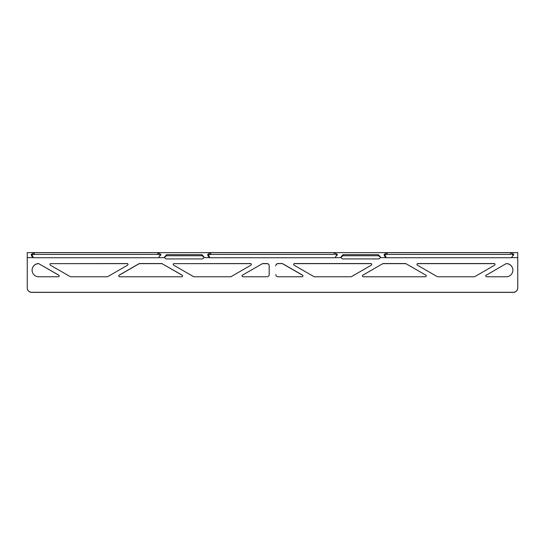 <?xml version="1.0" encoding="UTF-8"?>
<svg xmlns="http://www.w3.org/2000/svg" width="545" height="545" viewBox="0 0 545 545"><rect width="100%" height="100%" fill="white"/><g stroke="black" fill="none" stroke-linecap="round" stroke-linejoin="round"><path stroke-width="0.82" d="M27.25 287.869A4.408 4.408 -0 0 0 31.658 292.277L31.658 292.365A4.408 4.408 180 0 1 27.25 287.964L27.25 252.635L517.75 252.635L517.75 287.964A4.408 4.408 180 0 1 513.342 292.365L513.342 292.277A4.408 4.408 -0 0 0 517.75 287.869L517.75 287.964M380.308 257.015L378.366 255.755L379.831 256.191M384.647 256.198L384.191 255.149L386.105 254.46M380.219 257.649L380.315 256.777L378.366 254.672L343.078 254.672L341.102 256.77L341.218 257.649A1.982 1.982 180 0 0 343.078 258.93L378.366 258.93A1.982 1.982 -0 0 0 380.219 257.649L386.432 257.649A3.086 3.086 180 0 0 387.188 257.744L510.692 257.744A3.086 3.086 -0 0 0 511.448 257.649L513.785 254.42L510.692 252.682L387.188 252.682L384.096 254.426L386.432 257.649L384.825 256.463M513.683 255.149L511.769 254.46M31.774 256.198L31.317 255.149L33.231 254.46M27.25 257.649L33.552 257.649A3.086 3.086 180 0 0 34.308 257.744L157.812 257.744A3.086 3.086 -0 0 0 158.568 257.649L160.904 254.42L157.812 252.682L34.308 252.682L31.215 254.426L33.552 257.649L31.951 256.463M160.809 255.149L157.812 254.433L158.895 254.46M164.685 257.138L165.04 256.3M158.568 257.649L164.781 257.649A1.982 1.982 180 0 0 166.634 258.93L201.922 258.93A1.982 1.982 -0 0 0 203.782 257.649L203.878 256.777L201.922 254.672L166.634 254.672L164.665 256.77L164.781 257.649L164.692 257.015M203.871 257.015L201.922 255.755L203.394 256.191M208.21 256.198L207.754 255.149L209.668 254.46M203.782 257.649L209.989 257.649A3.086 3.086 180 0 0 210.745 257.744L334.255 257.744A3.086 3.086 -0 0 0 335.012 257.649L337.348 254.42L334.255 252.682L210.745 252.682L207.659 254.426L209.989 257.649L208.388 256.463M337.246 255.149L335.332 254.46M341.122 257.138L341.477 256.3M335.012 257.649L341.218 257.649L341.129 257.015M174.155 263.555A0.879 0.879 180 0 0 173.712 265.197L193.782 276.771L230.835 276.771L250.904 265.197A0.879 0.879 180 0 0 250.462 263.555L174.155 263.651A0.879 0.879 -0 0 0 173.269 264.482M281.833 263.555L278.011 263.555A2.207 2.2 180 0 0 275.811 265.756L275.811 265.851A2.207 2.2 -0 0 1 278.011 263.651L281.833 263.555A2.207 2.2 180 0 1 282.937 263.848L302.495 275.13A0.879 0.879 180 0 1 302.053 276.771L278.011 276.771A2.207 2.2 180 0 1 275.811 274.571A2.207 2.2 180 0 0 278.011 276.771M138.743 263.944A2.207 2.2 0 0 1 139.847 263.651M161.449 263.651A2.207 2.2 0 0 1 162.553 263.944M314.758 276.771A2.207 2.2 180 0 1 313.654 276.478A2.207 2.2 180 0 0 314.758 276.771L350.626 276.771A2.207 2.2 180 0 0 351.729 276.478A2.207 2.2 180 0 1 350.626 276.771M50.835 263.555A0.879 0.879 180 0 0 50.392 265.197L69.951 276.478A2.207 2.2 180 0 0 71.054 276.771L106.922 276.771A2.207 2.2 180 0 0 108.026 276.478L127.585 265.197A0.879 0.879 180 0 0 127.142 263.555L50.835 263.651A0.879 0.879 -0 0 0 49.949 264.482M266.989 276.771A2.207 2.2 180 0 0 269.189 274.571A2.207 2.2 180 0 1 266.989 276.771L242.947 276.771A0.879 0.879 180 0 1 242.505 275.13L262.063 263.848L242.505 275.13M438.078 276.771A2.207 2.2 180 0 1 436.974 276.478A2.207 2.2 180 0 0 438.078 276.771L473.946 276.771A2.207 2.2 180 0 0 475.049 276.478A2.207 2.2 180 0 1 473.946 276.771M166.634 254.672L166.634 255.755L164.672 257.008M157.812 252.682L157.812 254.433L34.308 254.433L31.31 255.149M34.308 252.682L34.308 254.433M510.692 252.682L510.692 254.433L387.188 254.433L384.191 255.149M387.188 252.682L387.188 254.433M378.366 254.672L378.366 255.755L343.078 255.755L341.109 257.008M343.078 254.672L343.078 255.755M334.255 252.682L334.255 254.433L210.745 254.433L207.754 255.149M210.745 252.682L210.745 254.433M201.922 254.672L201.922 255.755L166.634 255.755M37.918 263.603A6.615 6.608 -0 0 0 32.1 270.163A6.615 6.608 -0 0 0 38.715 276.771L58.349 276.771A0.879 0.879 180 0 0 58.785 275.13L39.288 263.978A2.207 2.2 -0 0 0 37.918 263.698L37.918 263.603A2.207 2.2 180 0 1 39.288 263.882M32.1 270.211A6.615 6.608 180 0 1 37.918 263.698M59.228 275.934A0.879 0.879 -0 0 0 58.785 275.218L39.288 263.978M128.02 264.482A0.879 0.879 -0 0 0 127.142 263.651L50.835 263.651M182.548 275.934A0.879 0.879 -0 0 0 182.105 275.218L162.042 263.651L182.105 275.13A0.879 0.879 180 0 1 181.669 276.771L119.627 276.771A0.879 0.879 180 0 1 119.185 275.13L139.254 263.555L162.042 263.555M162.042 263.651L139.254 263.651L119.185 275.218A0.879 0.879 -0 0 0 118.749 275.934M262.063 263.848A2.207 2.2 180 0 1 263.167 263.555L266.989 263.555A2.207 2.2 180 0 1 269.189 265.756L269.189 274.571M269.189 265.851A2.207 2.2 -0 0 0 266.989 263.651L263.167 263.651A2.207 2.2 -0 0 0 262.063 263.944M302.931 275.934A0.879 0.879 -0 0 0 302.495 275.218L282.937 263.944A2.207 2.2 -0 0 0 281.833 263.651M313.654 276.478L294.096 265.197A0.879 0.879 180 0 1 294.538 263.555L370.845 263.555A0.879 0.879 180 0 1 371.288 265.197L351.729 276.478M371.731 264.482A0.879 0.879 -0 0 0 370.845 263.651L294.538 263.651A0.879 0.879 -0 0 0 293.66 264.482M362.895 275.13L382.447 263.848L362.895 275.13A0.879 0.879 180 0 0 363.331 276.771L425.373 276.771A0.879 0.879 180 0 0 425.815 275.13L406.257 263.848L425.815 275.13M406.257 263.944A2.207 2.2 -0 0 0 405.153 263.651L383.551 263.651A2.207 2.2 -0 0 0 382.447 263.944M382.447 263.848A2.207 2.2 180 0 1 383.551 263.555L405.153 263.555A2.207 2.2 180 0 1 406.257 263.848M436.974 276.478L417.416 265.197A0.879 0.879 180 0 1 417.858 263.555L494.165 263.555A0.879 0.879 180 0 1 494.608 265.197L475.049 276.478M495.051 264.482A0.879 0.879 -0 0 0 494.165 263.651L417.858 263.651A0.879 0.879 -0 0 0 416.98 264.482M31.658 292.277L513.342 292.277M31.658 292.365L513.342 292.365M486.215 275.218L505.712 263.882L486.215 275.218A0.879 0.879 -0 0 0 485.772 275.934M486.215 275.13A0.879 0.879 180 0 0 486.651 276.771L506.285 276.771A6.615 6.608 -0 0 0 512.899 270.163A6.615 6.608 -0 0 0 507.082 263.603L507.082 263.698A6.615 6.608 180 0 1 512.899 270.211M251.34 264.482A0.879 0.879 -0 0 0 250.462 263.651L174.155 263.651M507.082 263.698A2.207 2.2 -0 0 0 505.712 263.978M362.895 275.218A0.879 0.879 -0 0 0 362.452 275.934M426.251 275.934A0.879 0.879 -0 0 0 425.815 275.218M242.505 275.218A0.879 0.879 -0 0 0 242.069 275.934M108.026 276.478A2.207 2.2 180 0 1 106.922 276.771M71.054 276.771A2.207 2.2 180 0 1 69.951 276.478M505.712 263.882A2.207 2.2 180 0 1 507.082 263.603M231.346 276.478A2.207 2.2 180 0 1 230.242 276.771M194.374 276.771A2.207 2.2 180 0 1 193.271 276.478M511.448 257.649L517.75 257.649"/></g></svg>
